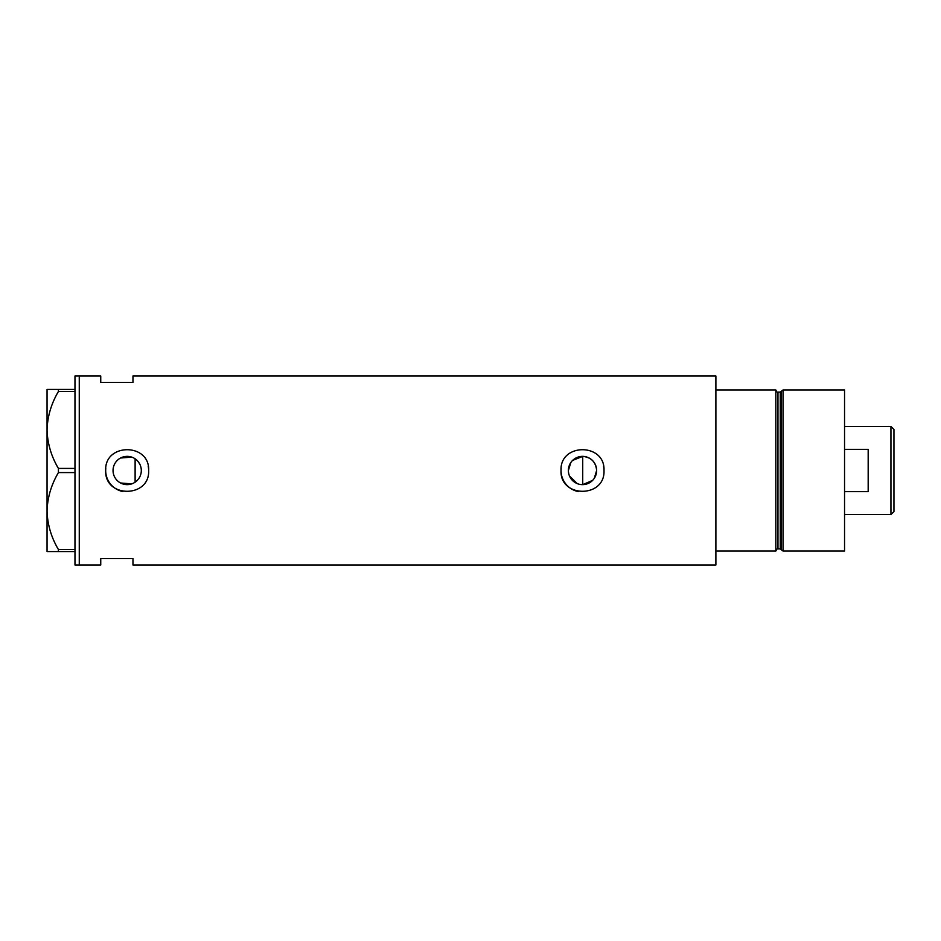 <?xml version="1.0" encoding="UTF-8"?>
<svg xmlns="http://www.w3.org/2000/svg" width="941" height="941" viewBox="0 0 941 941"><rect width="100%" height="100%" fill="white"/><g stroke="black" fill="none" stroke-linecap="round" stroke-linejoin="round"><path stroke-width="1.41" d="M592.583 480.416L582.726 484.627L579.927 484.392M577.245 483.615L569.481 475.97M568.658 473.299L568.446 471.9M140.879 473.911L140.362 475.57M138.75 478.593L137.68 479.934M594.3 478.287L596.641 470.5C595.841 462.019 591.207 457.302 582.726 456.373L572.587 460.431M568.376 470.5A14.139 14.139 0 0 0 582.514 484.639A14.139 14.139 0 0 0 596.641 470.5A14.139 14.139 0 0 0 582.514 456.361A14.139 14.139 0 0 0 568.376 470.5L570.811 462.572M113.038 470.5A14.139 14.139 0 0 0 127.164 484.639A14.139 14.139 0 0 0 141.303 470.5A14.139 14.139 0 0 0 127.164 456.361A14.139 14.139 0 0 0 113.038 470.5M113.167 472.406L113.555 474.299M114.19 476.099L115.061 477.805M117.449 480.757L118.919 481.98M120.542 482.98L131.705 483.886M105.792 468.395A21.478 21.478 0 0 0 105.686 470.5C104.345 498.177 149.948 498.248 148.643 470.5C149.984 442.788 104.357 442.788 105.686 470.5A21.478 21.478 0 0 0 122.895 491.555M561.142 468.395A21.478 21.478 0 0 0 561.036 470.5C559.695 498.177 605.298 498.248 603.993 470.5C605.322 442.788 559.695 442.788 561.036 470.5A21.478 21.478 0 0 0 578.233 491.555M132.963 382.434L132.963 376L715.889 376L715.889 551.05L775.819 551.05L775.819 389.95L715.889 389.95L715.889 565L132.963 565L132.963 558.566L100.746 558.566L100.746 565L79.267 565L79.267 376L74.974 376L74.974 565L79.267 565L79.267 376L100.746 376L100.746 382.434L132.963 382.434M131.705 457.114L120.542 458.02M118.919 459.02L117.449 460.243M115.061 463.207L114.19 464.913M113.555 466.701L113.167 468.594M603.993 470.5A21.478 21.478 0 0 0 603.569 466.301M148.643 470.5A21.478 21.478 0 0 0 148.231 466.301M135.116 482.192L135.116 458.808L136.469 459.867M137.692 461.066L139.644 463.878M140.362 465.43L140.879 467.077M74.974 551.579L58.413 551.579L58.413 549.497C51.285 537.487 47.497 524.666 47.05 511.045C47.45 497.589 51.237 484.768 58.413 472.582L58.413 468.418C51.285 456.409 47.497 443.587 47.05 429.955C47.45 416.51 51.237 403.689 58.413 391.503L58.413 389.421L47.05 389.421L47.05 551.579L58.413 551.579M58.413 549.497L74.974 549.497M74.974 472.582L58.413 472.582M58.413 468.418L74.974 468.418M74.974 391.503L58.413 391.503M58.413 389.421L74.974 389.421M582.726 484.627L582.726 456.373M780.265 548.897L777.96 548.897L777.96 392.103L780.265 392.103L780.265 548.897L781.301 549.697L781.301 391.303L783.065 389.95L783.065 551.05L844.548 551.05L844.548 389.95L783.065 389.95M890.939 426.473L893.95 429.472L893.95 511.528L890.939 514.527L890.939 426.473L844.548 426.473M844.548 491.661L868.178 491.661L868.178 449.339L844.548 449.339M777.96 548.897C777.595 548.25 776.878 548.968 775.819 551.05M777.96 392.103C777.384 392.609 776.666 391.891 775.819 389.95M780.265 392.103L781.301 391.303M781.301 549.697L783.065 551.05M890.939 514.527L844.548 514.527"/></g></svg>
